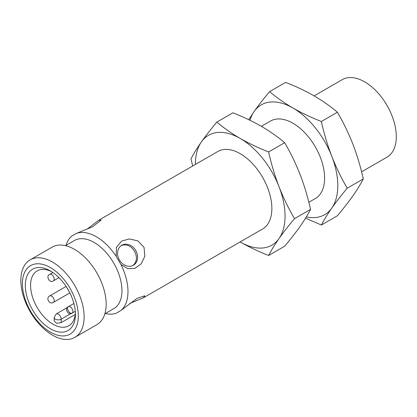<?xml version="1.0" encoding="UTF-8"?>
<svg xmlns="http://www.w3.org/2000/svg" width="417" height="417" viewBox="0 0 417 417"><rect width="100%" height="100%" fill="white"/><g stroke="black" fill="none" stroke-linecap="round" stroke-linejoin="round"><path stroke-width="0.63" d="M143.406 297.801L262.595 228.985A44.749 25.838 -120 0 0 269.455 193.128A44.749 25.838 -120 0 0 240.218 153.691A44.749 25.838 -120 0 0 217.846 151.475L98.657 220.291L101.112 220.108L92.647 226.749L76.441 233.4A44.749 25.838 60 0 1 96.343 236.762A44.749 25.838 60 0 1 116.244 256.382L116.421 247.26L121.8 241.016L129.426 238.951L137.871 240.87L144.053 247.401L144.84 256.335L141.082 263.961L134.889 268.386L127.779 268.678L120.94 264.519A44.749 25.838 60 0 1 120.94 310.483L137.026 298.395L144.793 295.762L143.406 297.801L129.776 303.425M120.94 310.483L116.244 313.193A44.749 25.838 60 0 1 105.35 313.527M66.011 245.384A44.749 25.838 60 0 1 71.74 236.116L76.441 233.4M86.971 229.277L98.657 220.291M195.391 164.439A63.394 36.602 60 0 1 201.395 141.936A63.394 36.602 60 0 1 240.218 138.47A63.394 36.602 60 0 1 279.041 186.764A63.394 36.602 60 0 1 279.041 238.524A63.394 36.602 60 0 1 240.218 241.996A63.394 36.602 60 0 1 240.14 241.949M120.94 264.519L116.244 256.382M121.8 245.253A11.561 9.44 60 0 0 119.403 259.984A11.561 9.44 60 0 0 133.357 265.275A11.561 9.44 60 0 0 135.754 250.544A11.561 9.44 60 0 0 121.8 245.253M65.516 245.665L74.461 240.5A39.344 22.716 60 0 1 94.133 242.449A39.344 22.716 60 0 1 119.835 277.117A39.344 22.716 60 0 1 113.805 308.643L104.855 313.813M240.218 241.996C248.98 246.984 258.446 251.482 268.626 255.48C271.274 250.336 274.746 244.685 279.041 238.524C283.451 232.3 288.606 225.68 294.506 218.659C288.606 208.578 283.451 197.945 279.041 186.764C274.746 175.515 271.274 163.912 268.626 151.955C258.446 147.957 248.98 143.464 240.218 138.47C231.571 133.409 223.788 127.946 216.861 122.072C210.96 129.093 205.805 135.713 201.395 141.936C197.1 148.098 193.629 153.748 190.981 158.887L192.685 166.002M132.392 265.744C142.411 259.103 131.835 240.552 120.982 245.822M294.506 218.659L310.55 209.391C307.902 214.536 304.431 220.186 300.136 226.348C295.726 232.571 290.571 239.191 284.67 246.212L268.626 255.48M268.626 151.955L284.67 142.687C290.571 152.768 295.726 163.401 300.136 174.582C304.431 185.831 307.902 197.434 310.55 209.391M216.861 122.072L232.91 112.804C243.085 116.802 252.556 121.295 261.313 126.288C269.961 131.345 277.748 136.812 284.67 142.687M30.118 259.859L52.146 247.14A44.749 25.838 60 0 1 74.523 249.356A44.749 25.838 60 0 1 103.76 288.788A44.749 25.838 60 0 1 96.9 324.65L74.867 337.369A44.749 25.838 60 0 1 30.118 311.53A44.749 25.838 60 0 1 30.118 259.859A44.749 25.838 60 0 1 52.495 262.074A44.749 25.838 60 0 1 81.727 301.512A44.749 25.838 60 0 1 74.867 337.369M50.363 267.568A39.532 22.82 60 0 1 74.57 329.956A39.532 22.82 60 0 1 26.156 302.007A39.532 22.82 60 0 1 50.363 267.568M308.846 202.281L315.33 198.539A44.749 25.838 -120 0 0 322.19 162.677A44.749 25.838 -120 0 0 292.958 123.244A44.749 25.838 -120 0 0 270.581 121.029L261.391 126.335M50.363 328.768A35.429 20.454 -120 0 0 75.414 314.309A35.429 20.454 -120 0 0 50.363 270.92A35.429 20.454 -120 0 0 25.312 285.379A35.429 20.454 -120 0 0 50.363 328.768M249.971 120.284A63.394 36.602 60 0 1 254.135 111.49A63.394 36.602 60 0 1 292.958 108.019A63.394 36.602 60 0 1 331.781 156.318A63.394 36.602 60 0 1 331.781 208.078A63.394 36.602 60 0 1 306.318 216.908M305.557 218.154L321.361 225.029C324.009 219.889 327.486 214.239 331.781 208.078C336.185 201.854 341.341 195.234 347.241 188.213C341.341 178.132 336.185 167.498 331.781 156.318C327.486 145.069 324.009 133.461 321.361 121.503C311.186 117.511 301.715 113.012 292.958 108.019C284.311 102.963 276.523 97.495 269.601 91.62C263.7 98.641 258.545 105.266 254.135 111.49L248.714 119.684M347.241 188.213L363.29 178.945C360.642 184.09 357.171 189.74 352.876 195.896C348.466 202.12 343.311 208.745 337.41 215.766L321.361 225.029M321.361 121.503L337.41 112.241C343.311 122.322 348.466 132.95 352.876 144.136C357.171 155.385 360.642 166.988 363.29 178.945M269.601 91.62L285.645 82.358C295.825 86.355 305.291 90.849 314.053 95.842C322.701 100.898 330.488 106.366 337.41 112.241M361.586 171.835L387.033 157.141A44.749 25.838 -120 0 0 393.893 121.284A44.749 25.838 -120 0 0 364.661 81.847A44.749 25.838 -120 0 0 342.284 79.631L314.131 95.884M51.718 271.743A31.697 18.301 -120 0 0 37.149 270.873A31.697 18.301 -120 0 0 32.291 296.273A31.697 18.301 -120 0 0 53.001 324.202A31.697 18.301 -120 0 0 55.899 325.661A31.697 18.301 -120 0 0 68.847 325.771A31.697 18.301 -120 0 0 75.378 312.719M54.168 317.504L56.222 313.954A4.102 2.366 60 0 1 58.271 314.157A4.102 2.366 60 0 1 61.174 319.177A4.102 2.366 180 0 1 56.702 319.693A4.102 2.366 180 0 1 54.168 317.504L54.168 321.048L56.696 323.311L61.174 322.617L75.222 314.501M53.449 280.839C49.451 283.774 45.531 275.903 49.722 274.376L52.907 272.536L49.722 274.376A3.727 2.153 60 0 1 53.449 276.528A3.727 2.153 60 0 1 53.449 280.839L58.969 277.649M68.367 306.672L73.887 303.487L68.367 306.672A3.727 2.153 60 0 1 72.094 308.825A3.727 2.153 60 0 1 72.094 313.131A3.727 2.153 60 0 1 68.367 310.978A3.727 2.153 60 0 1 68.367 306.672C64.015 308.538 68.305 315.971 72.094 313.131L75.284 311.291M70.88 313.574L61.174 319.177L61.174 322.617M53.449 302.367C49.519 305.082 45.406 297.957 49.722 295.908A3.727 2.153 60 0 1 53.449 298.061A3.727 2.153 60 0 1 53.449 302.367L69.842 292.906M56.222 313.954L67.366 307.517M66.663 287.292L69.384 292.004M49.722 295.908L66.11 286.443"/></g></svg>
